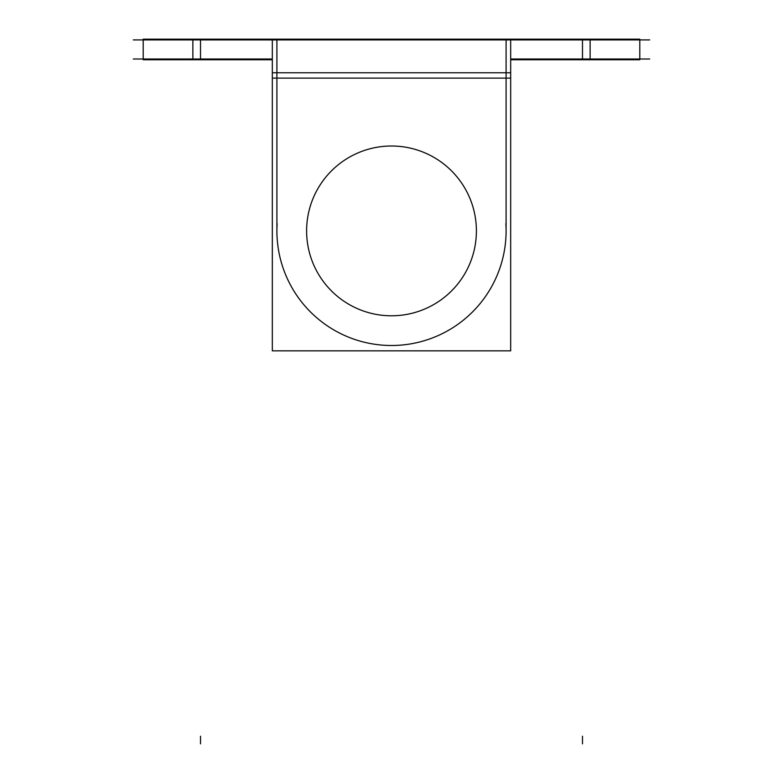 <?xml version="1.0" encoding="UTF-8"?>
<svg xmlns="http://www.w3.org/2000/svg" width="783" height="783" viewBox="0 0 783 783"><rect width="100%" height="100%" fill="white"/><g stroke="black" fill="none" stroke-linecap="round" stroke-linejoin="round"><path stroke-width="1.17" d="M133.286 39.913L649.714 39.913M133.286 59.009L272.327 59.009M510.673 59.009L649.714 59.009M639.76 59.753L590.128 59.753L590.128 39.179L143.211 39.179L143.211 59.753L192.872 59.753L192.872 39.179L192.872 59.753L272.327 59.753L192.872 59.753M639.76 39.179L192.872 39.179M639.789 59.753L639.789 39.179M143.24 59.753L143.945 59.753M143.24 39.179L143.945 39.179M590.128 59.753L510.673 59.753L590.128 59.753L590.128 39.179M506.092 78.877L506.092 39.15M510.673 39.913L510.673 350.843L272.327 350.843L272.327 39.913M510.673 72.76L272.327 72.76M276.908 75.06L276.908 233.96M505.867 223.703A114.592 114.592 0 0 1 391.5 345.499A114.592 114.592 0 0 1 277.133 223.703M506.092 233.96L506.092 75.06M276.908 78.877L276.908 39.15M306.77 236.231A84.897 84.897 0 0 1 391.5 146.01A84.897 84.897 0 0 1 476.23 236.231M476.23 225.573A84.897 84.897 0 0 1 391.5 315.794A84.897 84.897 0 0 1 306.77 225.573M582.483 59.009L582.483 39.913L582.483 59.009M200.517 59.009L200.517 39.913L200.517 59.009M506.092 78.114L276.908 78.114L506.092 78.114M582.483 743.85L582.483 736.206L582.483 743.85M582.483 59.753L582.483 39.179M200.517 743.85L200.517 736.206L200.517 743.85M510.673 78.114L272.327 78.114"/></g></svg>
